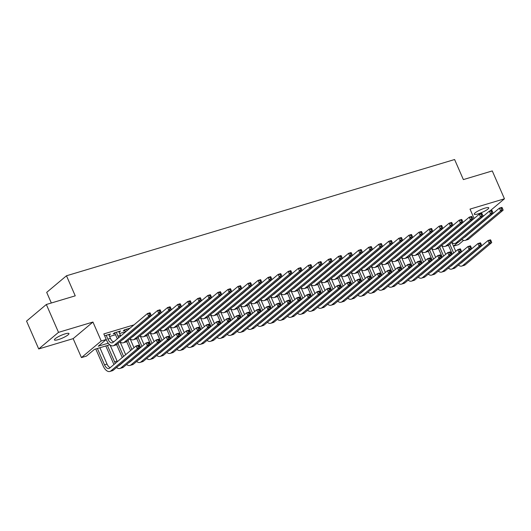 <?xml version="1.0" encoding="UTF-8"?>
<svg xmlns="http://www.w3.org/2000/svg" width="531" height="531" viewBox="0 0 531 531"><rect width="100%" height="100%" fill="white"/><g stroke="black" fill="none" stroke-linecap="round" stroke-linejoin="round"><path stroke-width="0.8" d="M58.264 339.614A7.925 1.5 156.4 0 0 65.698 336.428A7.925 1.5 156.4 0 0 68.95 333.568A7.925 1.5 156.4 0 0 65.107 333.873A7.925 1.5 156.4 0 0 57.68 337.059A7.925 1.5 156.4 0 0 54.421 339.913A7.925 1.5 156.4 0 0 58.264 339.614M478.066 213.88A7.925 1.5 156.4 0 0 485.493 210.694A7.925 1.5 156.4 0 0 488.752 207.833A7.925 1.5 156.4 0 0 484.909 208.139A7.925 1.5 156.4 0 0 477.475 211.325A7.925 1.5 156.4 0 0 474.223 214.179A7.925 1.5 156.4 0 0 478.066 213.88M109.778 344.772L94.485 349.352L86.467 356.082L81.442 357.589L101.222 340.988L106.253 339.488L98.228 346.212L108.278 343.205M73.159 338.639L92.945 322.045L58.51 332.36L46.336 304.495L26.55 321.096L38.723 348.953L73.159 338.639L81.442 357.589M51.334 302.995L46.695 292.375L66.481 275.775L454.602 159.526L463.371 179.591L492.277 170.929L504.45 198.793L470.015 209.108L474.117 218.506M482.925 215.911L484.093 215.559M463.596 240.384L458.505 244.652L453.494 246.152M58.51 332.36L38.723 348.953M489.921 210.98L504.45 198.793M109.014 335.167L110.501 334.006L104.627 335.765M119.07 332.154L120.557 330.992L114.523 332.798L113.183 333.919L114.942 333.395M130.088 328.138L124.573 329.784L123.238 330.906L124.997 330.382M140.144 325.125L139.66 325.271M150.193 322.111L149.715 322.257M160.249 319.098L159.771 319.244M170.305 316.091L169.827 316.23M180.361 313.078L179.883 313.224M190.417 310.064L189.932 310.21M200.472 307.057L199.988 307.197M210.528 304.044L210.044 304.19M220.584 301.031L220.1 301.177M230.64 298.017L230.155 298.163M240.689 295.01L240.211 295.15M250.745 291.997L250.267 292.143M260.801 288.983L260.323 289.13M270.856 285.97L270.372 286.116M280.912 282.963L280.428 283.103M290.968 279.95L290.484 280.096M301.024 276.936L300.539 277.082M311.08 273.93L310.595 274.069M321.129 270.916L320.651 271.062M331.185 267.903L330.707 268.049M341.241 264.889L340.763 265.035M351.296 261.883L350.818 262.022M361.352 258.869L360.868 259.015M371.408 255.856L370.923 256.002M381.464 252.842L380.979 252.988M391.52 249.835L391.035 249.975M401.575 246.822L401.091 246.968M411.625 243.809L411.147 243.955M421.68 240.802L421.202 240.941M431.736 237.788L431.258 237.934M441.792 234.775L441.314 234.921M451.848 231.762L451.363 231.908M465.78 225.502L465.295 225.642M455.724 228.509L455.24 228.655M445.668 231.523L445.19 231.669M435.612 234.536L435.135 234.682M425.557 237.549L425.079 237.689M415.507 240.556L415.023 240.702M405.452 243.57L404.967 243.716M395.396 246.583L394.911 246.723M385.34 249.59L384.856 249.736M375.284 252.603L374.8 252.749M365.228 255.617L364.751 255.763M355.173 258.63L354.695 258.77M345.117 261.637L344.639 261.783M335.061 264.65L334.583 264.796M325.012 267.664L324.527 267.81M314.956 270.677L314.471 270.817M304.9 273.684L304.416 273.83M294.844 276.697L294.36 276.843M284.789 279.711L284.304 279.85M274.733 282.718L274.255 282.864M264.677 285.731L264.199 285.877M254.621 288.745L254.143 288.891M244.572 291.758L244.087 291.897M234.516 294.765L234.032 294.911M224.46 297.778L223.976 297.924M214.405 300.792L213.92 300.938M204.349 303.805L203.864 303.944M194.293 306.812L193.808 306.958M184.237 309.825L183.759 309.971M174.181 312.839L173.703 312.985M164.125 315.845L163.648 315.991M154.076 318.859L153.592 319.005M144.02 321.872L143.536 322.018M133.965 324.886L103.817 333.913L106.253 339.488M109.605 336.508L115.526 334.729M119.661 333.495L125.581 331.722M461.904 228.755L461.419 228.894M92.945 322.045L101.222 340.988M473.725 229.425L474.203 229.279M46.336 304.495L75.243 295.84L66.481 275.775M453.487 246.145L457.702 242.614M113.096 341.765L114.258 341.413M123.829 338.546L124.314 338.4M133.885 335.532L134.37 335.393M143.941 332.525L144.425 332.379M153.997 329.512L154.481 329.366M164.052 326.499L164.53 326.353M174.108 323.485L174.586 323.346M184.164 320.478L184.642 320.332M194.213 317.465L194.698 317.319M204.269 314.452L204.754 314.312M214.325 311.445L214.809 311.299M224.381 308.431L224.865 308.285M234.436 305.418L234.921 305.272M244.492 302.404L244.97 302.265M254.548 299.398L255.026 299.252M264.604 296.384L265.082 296.238M274.66 293.371L275.138 293.225M284.709 290.357L285.193 290.218M294.765 287.351L295.249 287.205M304.821 284.337L305.305 284.191M314.876 281.324L315.361 281.184M324.932 278.317L325.417 278.171M334.988 275.304L335.466 275.158M345.044 272.29L345.522 272.144M355.1 269.277L355.578 269.137M365.149 266.27L365.633 266.124M375.205 263.257L375.689 263.11M385.26 260.243L385.745 260.097M395.316 257.23L395.801 257.09M405.372 254.223L405.857 254.077M415.428 251.209L415.912 251.063M425.484 248.196L425.962 248.057M435.539 245.189L436.017 245.043M445.595 242.176L446.073 242.03M455.644 239.162L456.129 239.016M128.993 328.463L129.179 328.895M118.937 331.477L119.216 332.114M108.882 334.484L109.16 335.121M464.167 237.443A6.193 3.286 -106.7 0 0 464.28 237.41A6.193 3.286 -106.7 0 0 464.937 237.052L499.405 208.139L501.921 207.389L502.226 207.867L501.218 208.165L501.709 209.28L502.711 208.982L502.226 207.867M502.711 208.982L503.136 210.176L468.674 239.083A9.292 4.932 73.3 0 1 467.685 239.627L465.169 240.377A9.292 4.932 73.3 0 1 461.791 239.435M503.136 210.176L500.62 210.926L466.158 239.839A9.292 4.932 73.3 0 1 465.169 240.377M501.709 209.28L500.62 210.926L499.405 208.139L501.218 208.165M452.339 254.196L448.416 245.222M451.941 242.601L455.757 251.329M449.757 244.107L453.673 253.075M460.775 263.13A6.193 3.286 -106.7 0 0 460.895 263.097A6.193 3.286 -106.7 0 0 461.552 262.739L487.989 240.556L490.505 239.806L490.81 240.284L489.808 240.583L490.292 241.698L491.301 241.399L490.81 240.284M491.301 241.399L491.726 242.594L465.282 264.777A9.292 4.932 73.3 0 1 464.293 265.314L461.778 266.064A9.292 4.932 73.3 0 1 458.399 265.122M491.726 242.594L489.21 243.344L462.767 265.527A9.292 4.932 73.3 0 1 461.778 266.064M490.292 241.698L489.21 243.344L487.989 240.556L489.808 240.583M454.111 240.45A6.193 3.286 -106.7 0 0 454.231 240.424A6.193 3.286 -106.7 0 0 454.888 240.065L489.35 211.152L491.865 210.402L492.171 210.88L491.162 211.179L491.653 212.294L492.655 211.995L492.171 210.88M492.655 211.995L493.08 213.183L458.618 242.096A9.292 4.932 73.3 0 1 457.629 242.634L455.113 243.39A9.292 4.932 73.3 0 1 451.735 242.448M493.08 213.183L490.564 213.94L456.102 242.846A9.292 4.932 73.3 0 1 455.113 243.39M491.653 212.294L490.564 213.94L489.35 211.152L491.162 211.179M444.055 243.463A6.193 3.286 -106.7 0 0 444.175 243.437A6.193 3.286 -106.7 0 0 444.832 243.072L479.294 214.166L481.809 213.409L482.115 213.887L481.106 214.192L481.597 215.307L482.599 215.002L482.115 213.887M482.599 215.002L483.024 216.197L448.562 245.11A9.292 4.932 73.3 0 1 447.573 245.647L445.058 246.397A9.292 4.932 73.3 0 1 441.679 245.455M483.024 216.197L480.509 216.947L446.047 245.86A9.292 4.932 73.3 0 1 445.058 246.397M481.597 215.307L480.509 216.947L479.294 214.166L481.106 214.192M434 246.477A6.193 3.286 -106.7 0 0 434.119 246.444A6.193 3.286 -106.7 0 0 434.776 246.085L469.238 217.172L471.754 216.422L472.059 216.9L471.057 217.199L471.541 218.314L472.544 218.015L472.059 216.9M472.544 218.015L472.968 219.21L438.506 248.116A9.292 4.932 73.3 0 1 437.517 248.661L435.008 249.411A9.292 4.932 73.3 0 1 431.623 248.468M472.968 219.21L470.459 219.96L435.991 248.873A9.292 4.932 73.3 0 1 435.008 249.411M471.541 218.314L470.459 219.96L469.238 217.172L471.057 217.199M423.944 249.49A6.193 3.286 -106.7 0 0 424.063 249.457A6.193 3.286 -106.7 0 0 424.72 249.099L459.182 220.186L461.698 219.436L462.003 219.914L461.001 220.212L461.485 221.327L462.494 221.029L462.003 219.914M462.494 221.029L462.913 222.217L428.451 251.13A9.292 4.932 73.3 0 1 427.462 251.667L424.953 252.424A9.292 4.932 73.3 0 1 421.568 251.482M462.913 222.217L460.404 222.974L425.935 251.886A9.292 4.932 73.3 0 1 424.953 252.424M461.485 221.327L460.404 222.974L459.182 220.186L461.001 220.212M442.283 257.21L438.36 248.236M441.885 245.614L445.701 254.342M439.701 247.121L443.617 256.088M450.719 266.144A6.193 3.286 -106.7 0 0 450.839 266.111A6.193 3.286 -106.7 0 0 451.496 265.752L477.94 243.57L480.449 242.82L480.754 243.298L479.752 243.596L480.236 244.711L481.245 244.413L480.754 243.298M481.245 244.413L481.67 245.601L455.226 267.783A9.292 4.932 73.3 0 1 454.237 268.328L451.722 269.078A9.292 4.932 73.3 0 1 448.343 268.135M481.67 245.601L479.154 246.357L452.711 268.54A9.292 4.932 73.3 0 1 451.722 269.078M480.236 244.711L479.154 246.357L477.94 243.57L479.752 243.596M432.227 260.223L428.305 251.243M431.829 248.627L435.646 257.356M429.645 250.128L433.562 259.101M440.664 269.151A6.193 3.286 -106.7 0 0 440.783 269.124A6.193 3.286 -106.7 0 0 441.44 268.766L467.884 246.583L470.393 245.826L470.705 246.304L469.696 246.61L470.181 247.725L471.189 247.419L470.705 246.304M471.189 247.419L471.614 248.614L445.17 270.797A9.292 4.932 73.3 0 1 444.181 271.334L441.673 272.091A9.292 4.932 73.3 0 1 438.287 271.149M471.614 248.614L469.099 249.371L442.655 271.547A9.292 4.932 73.3 0 1 441.673 272.091M470.181 247.725L469.099 249.371L467.884 246.583L469.696 246.61M422.172 263.23L418.249 254.256M421.773 251.634L425.59 260.369M419.59 253.141L423.506 262.115M430.608 272.164A6.193 3.286 -106.7 0 0 430.727 272.137A6.193 3.286 -106.7 0 0 431.384 271.772L457.828 249.59L460.344 248.84L460.649 249.318L459.64 249.616L460.131 250.732L461.134 250.433L460.649 249.318M461.134 250.433L461.558 251.628L435.115 273.81A9.292 4.932 73.3 0 1 434.126 274.348L431.617 275.098A9.292 4.932 73.3 0 1 428.232 274.155M461.558 251.628L459.043 252.378L432.599 274.56A9.292 4.932 73.3 0 1 431.617 275.098M460.131 250.732L459.043 252.378L457.828 249.59L459.64 249.616M412.116 266.243L408.193 257.269M411.717 254.648L415.534 263.376M409.534 256.154L413.457 265.122M420.552 275.177A6.193 3.286 -106.7 0 0 420.671 275.144A6.193 3.286 -106.7 0 0 421.329 274.786L447.772 252.603L450.288 251.853L450.593 252.331L449.584 252.63L450.076 253.745L451.078 253.446L450.593 252.331M451.078 253.446L451.503 254.641L425.059 276.817A9.292 4.932 73.3 0 1 424.077 277.361L421.561 278.111A9.292 4.932 73.3 0 1 418.176 277.169M451.503 254.641L448.987 255.391L422.543 277.574A9.292 4.932 73.3 0 1 421.561 278.111M450.076 253.745L448.987 255.391L447.772 252.603L449.584 252.63M413.888 252.497A6.193 3.286 -106.7 0 0 414.007 252.471A6.193 3.286 -106.7 0 0 414.665 252.106L449.126 223.199L451.642 222.443L451.947 222.927L450.945 223.226L451.43 224.341L452.439 224.036L451.947 222.927M452.439 224.036L452.863 225.23L418.395 254.143A9.292 4.932 73.3 0 1 417.412 254.681L414.897 255.438A9.292 4.932 73.3 0 1 411.512 254.495M452.863 225.23L450.348 225.987L415.879 254.893A9.292 4.932 73.3 0 1 414.897 255.438M451.43 224.341L450.348 225.987L449.126 223.199L450.945 223.226M402.06 269.257L398.137 260.283M401.668 257.661L405.478 266.389M399.478 259.161L403.401 268.135M410.496 278.191A6.193 3.286 -106.7 0 0 410.616 278.158A6.193 3.286 -106.7 0 0 411.273 277.799L437.717 255.617L440.232 254.86L440.538 255.345L439.529 255.643L440.02 256.758L441.022 256.453L440.538 255.345M441.022 256.453L441.447 257.648L415.003 279.83A9.292 4.932 73.3 0 1 414.021 280.368L411.505 281.125A9.292 4.932 73.3 0 1 408.12 280.182M441.447 257.648L438.931 258.405L412.494 280.587A9.292 4.932 73.3 0 1 411.505 281.125M440.02 256.758L438.931 258.405L437.717 255.617L439.529 255.643M403.832 255.511A6.193 3.286 -106.7 0 0 403.952 255.477A6.193 3.286 -106.7 0 0 404.609 255.119L439.077 226.213L441.586 225.456L441.892 225.934L440.889 226.239L441.374 227.354L442.383 227.049L441.892 225.934M442.383 227.049L442.808 228.244L408.339 257.157A9.292 4.932 73.3 0 1 407.357 257.694L404.841 258.444A9.292 4.932 73.3 0 1 401.456 257.502M442.808 228.244L440.292 228.994L405.83 257.907A9.292 4.932 73.3 0 1 404.841 258.444M441.374 227.354L440.292 228.994L439.077 226.213L440.889 226.239M392.004 272.27L388.088 263.29M391.612 260.675L395.422 269.403M389.422 262.175L393.345 271.149M400.44 281.198A6.193 3.286 -106.7 0 0 400.56 281.171A6.193 3.286 -106.7 0 0 401.217 280.813L427.661 258.63L430.176 257.874L430.482 258.351L429.479 258.657L429.964 259.772L430.966 259.467L430.482 258.351M430.966 259.467L431.391 260.661L404.947 282.844A9.292 4.932 73.3 0 1 403.965 283.381L401.449 284.138A9.292 4.932 73.3 0 1 398.064 283.196M431.391 260.661L428.882 261.411L402.438 283.594A9.292 4.932 73.3 0 1 401.449 284.138M429.964 259.772L428.882 261.411L427.661 258.63L429.479 258.657M393.776 258.524A6.193 3.286 -106.7 0 0 393.896 258.491A6.193 3.286 -106.7 0 0 394.553 258.132L429.021 229.219L431.53 228.469L431.836 228.947L430.833 229.246L431.318 230.361L432.327 230.062L431.836 228.947M432.327 230.062L432.752 231.257L398.283 260.163A9.292 4.932 73.3 0 1 397.301 260.708L394.785 261.458A9.292 4.932 73.3 0 1 391.4 260.515M432.752 231.257L430.236 232.007L395.774 260.92A9.292 4.932 73.3 0 1 394.785 261.458M431.318 230.361L430.236 232.007L429.021 229.219L430.833 229.246M381.955 275.277L378.032 266.303M381.557 263.681L385.367 272.416M379.366 265.188L383.289 274.155M390.391 284.211A6.193 3.286 -106.7 0 0 390.504 284.178A6.193 3.286 -106.7 0 0 391.161 283.82L417.605 261.637L420.121 260.887L420.426 261.365L419.424 261.664L419.908 262.779L420.917 262.48L420.426 261.365M420.917 262.48L421.335 263.675L394.898 285.857A9.292 4.932 73.3 0 1 393.909 286.395L391.393 287.145A9.292 4.932 73.3 0 1 388.015 286.202M421.335 263.675L418.826 264.425L392.382 286.607A9.292 4.932 73.3 0 1 391.393 287.145M419.908 262.779L418.826 264.425L417.605 261.637L419.424 261.664M383.727 261.537A6.193 3.286 -106.7 0 0 383.84 261.504A6.193 3.286 -106.7 0 0 384.497 261.146L418.966 232.233L421.475 231.483L421.787 231.961L420.778 232.259L421.262 233.375L422.271 233.076L421.787 231.961M422.271 233.076L422.696 234.264L388.234 263.177A9.292 4.932 73.3 0 1 387.245 263.715L384.729 264.471A9.292 4.932 73.3 0 1 381.351 263.529M422.696 234.264L420.18 235.021L385.718 263.927A9.292 4.932 73.3 0 1 384.729 264.471M421.262 233.375L420.18 235.021L418.966 232.233L420.778 232.259M371.899 278.29L367.976 269.317M371.501 266.695L375.311 275.423M369.317 268.201L373.233 277.169M380.335 287.225A6.193 3.286 -106.7 0 0 380.448 287.191A6.193 3.286 -106.7 0 0 381.112 286.833L407.549 264.65L410.065 263.9L410.37 264.378L409.368 264.677L409.852 265.792L410.861 265.493L410.37 264.378M410.861 265.493L411.286 266.681L384.842 288.864A9.292 4.932 73.3 0 1 383.853 289.408L381.338 290.158A9.292 4.932 73.3 0 1 377.959 289.216M411.286 266.681L408.77 267.438L382.327 289.621A9.292 4.932 73.3 0 1 381.338 290.158M409.852 265.792L408.77 267.438L407.549 264.65L409.368 264.677M373.671 264.544A6.193 3.286 -106.7 0 0 373.784 264.518A6.193 3.286 -106.7 0 0 374.448 264.153L408.91 235.246L411.425 234.49L411.731 234.967L410.722 235.273L411.213 236.388L412.215 236.083L411.731 234.967M412.215 236.083L412.64 237.277L378.178 266.19A9.292 4.932 73.3 0 1 377.189 266.728L374.674 267.485A9.292 4.932 73.3 0 1 371.295 266.542M412.64 237.277L410.124 238.034L375.663 266.94A9.292 4.932 73.3 0 1 374.674 267.485M411.213 236.388L410.124 238.034L408.91 235.246L410.722 235.273M361.843 281.304L357.921 272.33M361.445 269.708L365.262 278.436M359.261 271.208L363.177 280.182M370.28 290.238A6.193 3.286 -106.7 0 0 370.399 290.205A6.193 3.286 -106.7 0 0 371.056 289.846L397.5 267.664L400.009 266.907L400.314 267.385L399.312 267.69L399.797 268.805L400.805 268.5L400.314 267.385M400.805 268.5L401.23 269.695L374.786 291.877A9.292 4.932 73.3 0 1 373.797 292.415L371.282 293.172A9.292 4.932 73.3 0 1 367.903 292.229M401.23 269.695L398.715 270.452L372.271 292.634A9.292 4.932 73.3 0 1 371.282 293.172M399.797 268.805L398.715 270.452L397.5 267.664L399.312 267.69M363.616 267.558A6.193 3.286 -106.7 0 0 363.735 267.524A6.193 3.286 -106.7 0 0 364.392 267.166L398.854 238.253L401.37 237.503L401.675 237.981L400.666 238.286L401.157 239.395L402.159 239.096L401.675 237.981M402.159 239.096L402.584 240.291L368.122 269.197A9.292 4.932 73.3 0 1 367.133 269.741L364.618 270.491A9.292 4.932 73.3 0 1 361.239 269.549M402.584 240.291L400.069 241.041L365.607 269.954A9.292 4.932 73.3 0 1 364.618 270.491M401.157 239.395L400.069 241.041L398.854 238.253L400.666 238.286M351.787 284.317L347.865 275.337M351.389 272.722L355.206 281.45M349.206 274.222L353.122 283.196M360.224 293.245A6.193 3.286 -106.7 0 0 360.343 293.218A6.193 3.286 -106.7 0 0 361 292.853L387.444 270.677L389.953 269.921L390.258 270.398L389.256 270.704L389.741 271.819L390.75 271.514L390.258 270.398M390.75 271.514L391.174 272.708L364.731 294.891A9.292 4.932 73.3 0 1 363.742 295.428L361.233 296.185A9.292 4.932 73.3 0 1 357.848 295.243M391.174 272.708L388.659 273.458L362.215 295.641A9.292 4.932 73.3 0 1 361.233 296.185M389.741 271.819L388.659 273.458L387.444 270.677L389.256 270.704M353.56 270.571A6.193 3.286 -106.7 0 0 353.679 270.538A6.193 3.286 -106.7 0 0 354.336 270.179L388.798 241.266L391.314 240.516L391.619 240.994L390.61 241.293L391.101 242.408L392.104 242.109L391.619 240.994M392.104 242.109L392.528 243.304L358.067 272.211A9.292 4.932 73.3 0 1 357.078 272.755L354.569 273.505A9.292 4.932 73.3 0 1 351.183 272.562M392.528 243.304L390.013 244.054L355.551 272.967A9.292 4.932 73.3 0 1 354.569 273.505M391.101 242.408L390.013 244.054L388.798 241.266L390.61 241.293M341.732 287.324L337.809 278.35M341.333 275.728L345.15 284.457M339.15 277.235L343.066 286.202M350.168 296.258A6.193 3.286 -106.7 0 0 350.287 296.225A6.193 3.286 -106.7 0 0 350.945 295.867L377.388 273.684L379.897 272.934L380.209 273.412L379.2 273.711L379.685 274.826L380.694 274.527L380.209 273.412M380.694 274.527L381.119 275.722L354.675 297.904A9.292 4.932 73.3 0 1 353.686 298.442L351.177 299.192A9.292 4.932 73.3 0 1 347.792 298.249M381.119 275.722L378.603 276.472L352.159 298.654A9.292 4.932 73.3 0 1 351.177 299.192M379.685 274.826L378.603 276.472L377.388 273.684L379.2 273.711M343.504 273.578A6.193 3.286 -106.7 0 0 343.623 273.551A6.193 3.286 -106.7 0 0 344.28 273.193L378.742 244.28L381.258 243.53L381.563 244.008L380.561 244.306L381.046 245.422L382.048 245.123L381.563 244.008M382.048 245.123L382.473 246.311L348.011 275.224A9.292 4.932 73.3 0 1 347.022 275.762L344.513 276.518A9.292 4.932 73.3 0 1 341.128 275.576M382.473 246.311L379.964 247.068L345.495 275.974A9.292 4.932 73.3 0 1 344.513 276.518M381.046 245.422L379.964 247.068L378.742 244.28L380.561 244.306M331.676 290.338L327.753 281.364M331.278 278.742L335.094 287.47M329.094 280.249L333.017 289.216M340.112 299.272A6.193 3.286 -106.7 0 0 340.232 299.238A6.193 3.286 -106.7 0 0 340.889 298.88L367.333 276.697L369.848 275.947L370.153 276.425L369.145 276.724L369.636 277.839L370.638 277.54L370.153 276.425M370.638 277.54L371.063 278.729L344.619 300.911A9.292 4.932 73.3 0 1 343.63 301.455L341.121 302.205A9.292 4.932 73.3 0 1 337.736 301.263M371.063 278.729L368.547 279.485L342.103 301.668A9.292 4.932 73.3 0 1 341.121 302.205M369.636 277.839L368.547 279.485L367.333 276.697L369.145 276.724M333.448 276.591A6.193 3.286 -106.7 0 0 333.568 276.565A6.193 3.286 -106.7 0 0 334.225 276.2L368.687 247.293L371.202 246.537L371.508 247.015L370.505 247.32L370.99 248.435L371.999 248.13L371.508 247.015M371.999 248.13L372.417 249.324L337.955 278.237A9.292 4.932 73.3 0 1 336.966 278.775L334.457 279.525A9.292 4.932 73.3 0 1 331.072 278.583M372.417 249.324L369.908 250.074L335.439 278.987A9.292 4.932 73.3 0 1 334.457 279.525M370.99 248.435L369.908 250.074L368.687 247.293L370.505 247.32M321.62 293.351L317.697 284.37M321.222 281.755L325.038 290.484M319.038 283.255L322.961 292.229M330.056 302.285A6.193 3.286 -106.7 0 0 330.176 302.252A6.193 3.286 -106.7 0 0 330.833 301.893L357.277 279.711L359.792 278.954L360.098 279.432L359.089 279.737L359.58 280.853L360.582 280.547L360.098 279.432M360.582 280.547L361.007 281.742L334.563 303.924A9.292 4.932 73.3 0 1 333.581 304.462L331.065 305.219A9.292 4.932 73.3 0 1 327.68 304.276M361.007 281.742L358.491 282.499L332.054 304.675A9.292 4.932 73.3 0 1 331.065 305.219M359.58 280.853L358.491 282.499L357.277 279.711L359.089 279.737M323.392 279.605A6.193 3.286 -106.7 0 0 323.512 279.571A6.193 3.286 -106.7 0 0 324.169 279.213L358.631 250.3L361.146 249.55L361.452 250.028L360.449 250.327L360.934 251.442L361.943 251.143L361.452 250.028M361.943 251.143L362.368 252.338L327.899 281.244A9.292 4.932 73.3 0 1 326.917 281.788L324.401 282.538A9.292 4.932 73.3 0 1 321.016 281.596M362.368 252.338L359.852 253.088L325.384 282.001A9.292 4.932 73.3 0 1 324.401 282.538M360.934 251.442L359.852 253.088L358.631 250.3L360.449 250.327M311.564 296.358L307.648 287.384M311.173 284.762L314.983 293.497M308.982 286.269L312.905 295.243M320.001 305.292A6.193 3.286 -106.7 0 0 320.12 305.265A6.193 3.286 -106.7 0 0 320.777 304.9L347.221 282.718L349.737 281.968L350.042 282.446L349.033 282.751L349.524 283.859L350.526 283.561L350.042 282.446M350.526 283.561L350.951 284.755L324.507 306.938A9.292 4.932 73.3 0 1 323.525 307.476L321.009 308.226A9.292 4.932 73.3 0 1 317.624 307.29M350.951 284.755L348.442 285.505L321.998 307.688A9.292 4.932 73.3 0 1 321.009 308.226M349.524 283.859L348.442 285.505L347.221 282.718L349.033 282.751M313.336 282.618A6.193 3.286 -106.7 0 0 313.456 282.585A6.193 3.286 -106.7 0 0 314.113 282.226L348.582 253.314L351.091 252.564L351.396 253.041L350.394 253.34L350.878 254.455L351.887 254.157L351.396 253.041M351.887 254.157L352.312 255.345L317.843 284.258A9.292 4.932 73.3 0 1 316.861 284.795L314.345 285.552A9.292 4.932 73.3 0 1 310.96 284.609M352.312 255.345L349.796 256.101L315.334 285.014A9.292 4.932 73.3 0 1 314.345 285.552M350.878 254.455L349.796 256.101L348.582 253.314L350.394 253.34M301.508 299.371L297.592 290.397M301.117 287.775L304.927 296.504M298.926 289.282L302.849 298.249M309.945 308.305A6.193 3.286 -106.7 0 0 310.064 308.272A6.193 3.286 -106.7 0 0 310.721 307.914L337.165 285.731L339.681 284.981L339.986 285.459L338.984 285.758L339.468 286.873L340.471 286.574L339.986 285.459M340.471 286.574L340.895 287.769L314.452 309.945A9.292 4.932 73.3 0 1 313.469 310.489L310.954 311.239A9.292 4.932 73.3 0 1 307.575 310.296M340.895 287.769L338.386 288.519L311.943 310.701A9.292 4.932 73.3 0 1 310.954 311.239M339.468 286.873L338.386 288.519L337.165 285.731L338.984 285.758M303.281 285.625A6.193 3.286 -106.7 0 0 303.4 285.598A6.193 3.286 -106.7 0 0 304.057 285.233L338.526 256.327L341.035 255.57L341.347 256.055L340.338 256.354L340.822 257.469L341.831 257.163L341.347 256.055M341.831 257.163L342.256 258.358L307.788 287.271A9.292 4.932 73.3 0 1 306.805 287.809L304.29 288.565A9.292 4.932 73.3 0 1 300.911 287.623M342.256 258.358L339.74 259.115L305.279 288.021A9.292 4.932 73.3 0 1 304.29 288.565M340.822 257.469L339.74 259.115L338.526 256.327L340.338 256.354M291.459 302.385L287.536 293.411M291.061 290.789L294.871 299.517M288.871 292.289L292.793 301.263M299.896 311.319A6.193 3.286 -106.7 0 0 300.008 311.285A6.193 3.286 -106.7 0 0 300.665 310.927L327.109 288.745L329.625 287.988L329.93 288.472L328.928 288.771L329.412 289.886L330.421 289.587L329.93 288.472M330.421 289.587L330.84 290.776L304.402 312.958A9.292 4.932 73.3 0 1 303.413 313.502L300.898 314.252A9.292 4.932 73.3 0 1 297.519 313.31M330.84 290.776L328.331 291.532L301.887 313.715A9.292 4.932 73.3 0 1 300.898 314.252M329.412 289.886L328.331 291.532L327.109 288.745L328.928 288.771M293.231 288.638A6.193 3.286 -106.7 0 0 293.344 288.605A6.193 3.286 -106.7 0 0 294.001 288.247L328.47 259.34L330.986 258.584L331.291 259.062L330.282 259.367L330.773 260.482L331.775 260.177L331.291 259.062M331.775 260.177L332.2 261.371L297.738 290.284A9.292 4.932 73.3 0 1 296.749 290.822L294.234 291.572A9.292 4.932 73.3 0 1 290.855 290.63M332.2 261.371L329.685 262.122L295.223 291.034A9.292 4.932 73.3 0 1 294.234 291.572M330.773 260.482L329.685 262.122L328.47 259.34L330.282 259.367M281.403 305.398L277.481 296.417M281.005 293.802L284.815 302.531M278.821 295.302L282.738 304.276M289.84 314.325A6.193 3.286 -106.7 0 0 289.953 314.299A6.193 3.286 -106.7 0 0 290.616 313.94L317.053 291.758L319.569 291.001L319.874 291.479L318.872 291.784L319.357 292.9L320.366 292.594L319.874 291.479M320.366 292.594L320.79 293.789L294.347 315.972A9.292 4.932 73.3 0 1 293.358 316.509L290.842 317.266A9.292 4.932 73.3 0 1 287.463 316.323M320.79 293.789L318.275 294.539L291.831 316.722A9.292 4.932 73.3 0 1 290.842 317.266M319.357 292.9L318.275 294.539L317.053 291.758L318.872 291.784M283.176 291.652A6.193 3.286 -106.7 0 0 283.288 291.619A6.193 3.286 -106.7 0 0 283.952 291.26L318.414 262.347L320.93 261.597L321.235 262.075L320.226 262.374L320.717 263.489L321.72 263.19L321.235 262.075M321.72 263.19L322.144 264.385L287.683 293.291A9.292 4.932 73.3 0 1 286.694 293.835L284.178 294.586A9.292 4.932 73.3 0 1 280.799 293.643M322.144 264.385L319.629 265.135L285.167 294.048A9.292 4.932 73.3 0 1 284.178 294.586M320.717 263.489L319.629 265.135L318.414 262.347L320.226 262.374M271.348 308.405L267.425 299.431M270.949 296.809L274.766 305.544M268.766 298.316L272.682 307.283M279.784 317.339A6.193 3.286 -106.7 0 0 279.903 317.306A6.193 3.286 -106.7 0 0 280.56 316.947L307.004 294.765L309.513 294.015L309.819 294.493L308.816 294.791L309.301 295.906L310.31 295.608L309.819 294.493M310.31 295.608L310.735 296.802L284.291 318.985A9.292 4.932 73.3 0 1 283.302 319.523L280.786 320.273A9.292 4.932 73.3 0 1 277.408 319.33M310.735 296.802L308.219 297.552L281.775 319.735A9.292 4.932 73.3 0 1 280.786 320.273M309.301 295.906L308.219 297.552L307.004 294.765L308.816 294.791M273.12 294.665A6.193 3.286 -106.7 0 0 273.239 294.632A6.193 3.286 -106.7 0 0 273.896 294.274L308.358 265.361L310.874 264.611L311.179 265.088L310.17 265.387L310.662 266.502L311.664 266.204L311.179 265.088M311.664 266.204L312.089 267.392L277.627 296.305A9.292 4.932 73.3 0 1 276.638 296.842L274.122 297.599A9.292 4.932 73.3 0 1 270.744 296.656M312.089 267.392L309.573 268.148L275.111 297.055A9.292 4.932 73.3 0 1 274.122 297.599M310.662 266.502L309.573 268.148L308.358 265.361L310.17 265.387M261.292 311.418L257.369 302.444M260.894 299.823L264.71 308.551M258.71 301.329L262.626 310.296M269.728 320.352A6.193 3.286 -106.7 0 0 269.848 320.319A6.193 3.286 -106.7 0 0 270.505 319.961L296.948 297.778L299.457 297.028L299.769 297.506L298.761 297.805L299.245 298.92L300.254 298.621L299.769 297.506M300.254 298.621L300.679 299.809L274.235 321.992A9.292 4.932 73.3 0 1 273.246 322.536L270.737 323.286A9.292 4.932 73.3 0 1 267.352 322.344M300.679 299.809L298.163 300.566L271.719 322.748A9.292 4.932 73.3 0 1 270.737 323.286M299.245 298.92L298.163 300.566L296.948 297.778L298.761 297.805M263.064 297.672A6.193 3.286 -106.7 0 0 263.184 297.645A6.193 3.286 -106.7 0 0 263.841 297.28L298.303 268.374L300.818 267.617L301.123 268.095L300.121 268.401L300.606 269.516L301.608 269.21L301.123 268.095M301.608 269.21L302.033 270.405L267.571 299.318A9.292 4.932 73.3 0 1 266.582 299.856L264.073 300.612A9.292 4.932 73.3 0 1 260.688 299.67M302.033 270.405L299.524 271.162L265.055 300.068A9.292 4.932 73.3 0 1 264.073 300.612M300.606 269.516L299.524 271.162L298.303 268.374L300.121 268.401M251.236 314.432L247.313 305.458M250.838 302.836L254.654 311.564M248.654 304.336L252.57 313.31M259.672 323.366A6.193 3.286 -106.7 0 0 259.792 323.333A6.193 3.286 -106.7 0 0 260.449 322.974L286.893 300.792L289.408 300.035L289.714 300.519L288.705 300.818L289.196 301.933L290.198 301.628L289.714 300.519M290.198 301.628L290.623 302.823L264.179 325.005A9.292 4.932 73.3 0 1 263.19 325.543L260.681 326.299A9.292 4.932 73.3 0 1 257.296 325.357M290.623 302.823L288.107 303.579L261.664 325.762A9.292 4.932 73.3 0 1 260.681 326.299M289.196 301.933L288.107 303.579L286.893 300.792L288.705 300.818M253.008 300.685A6.193 3.286 -106.7 0 0 253.128 300.652A6.193 3.286 -106.7 0 0 253.785 300.294L288.247 271.387L290.762 270.631L291.068 271.109L290.065 271.414L290.55 272.522L291.552 272.224L291.068 271.109M291.552 272.224L291.977 273.419L257.515 302.325A9.292 4.932 73.3 0 1 256.526 302.869L254.017 303.619A9.292 4.932 73.3 0 1 250.632 302.677M291.977 273.419L289.468 274.169L254.999 303.082A9.292 4.932 73.3 0 1 254.017 303.619M290.55 272.522L289.468 274.169L288.247 271.387L290.065 271.414M241.18 317.445L237.257 308.465M240.782 305.849L244.599 314.578M238.598 307.349L242.521 316.323M249.616 326.373A6.193 3.286 -106.7 0 0 249.736 326.346A6.193 3.286 -106.7 0 0 250.393 325.981L276.837 303.805L279.352 303.048L279.658 303.526L278.649 303.832L279.14 304.947L280.142 304.641L279.658 303.526M280.142 304.641L280.567 305.836L254.123 328.019A9.292 4.932 73.3 0 1 253.134 328.556L250.625 329.313A9.292 4.932 73.3 0 1 247.24 328.37M280.567 305.836L278.052 306.586L251.608 328.769A9.292 4.932 73.3 0 1 250.625 329.313M279.14 304.947L278.052 306.586L276.837 303.805L278.649 303.832M242.952 303.699A6.193 3.286 -106.7 0 0 243.072 303.666A6.193 3.286 -106.7 0 0 243.729 303.307L278.191 274.394L280.707 273.644L281.012 274.122L280.01 274.421L280.494 275.536L281.503 275.237L281.012 274.122M281.503 275.237L281.921 276.432L247.459 305.338A9.292 4.932 73.3 0 1 246.47 305.883L243.961 306.633A9.292 4.932 73.3 0 1 240.576 305.69M281.921 276.432L279.412 277.182L244.944 306.095A9.292 4.932 73.3 0 1 243.961 306.633M280.494 275.536L279.412 277.182L278.191 274.394L280.01 274.421M231.124 320.452L227.202 311.478M230.726 308.856L234.543 317.584M228.542 310.363L232.465 319.33M239.561 329.386A6.193 3.286 -106.7 0 0 239.68 329.353A6.193 3.286 -106.7 0 0 240.337 328.994L266.781 306.812L269.297 306.062L269.602 306.54L268.593 306.838L269.084 307.953L270.087 307.655L269.602 306.54M270.087 307.655L270.511 308.85L244.068 331.032A9.292 4.932 73.3 0 1 243.085 331.57L240.57 332.32A9.292 4.932 73.3 0 1 237.184 331.377M270.511 308.85L267.996 309.6L241.559 331.782A9.292 4.932 73.3 0 1 240.57 332.32M269.084 307.953L267.996 309.6L266.781 306.812L268.593 306.838M232.897 306.706A6.193 3.286 -106.7 0 0 233.016 306.679A6.193 3.286 -106.7 0 0 233.673 306.321L268.135 277.408L270.651 276.658L270.956 277.136L269.954 277.434L270.438 278.549L271.447 278.251L270.956 277.136M271.447 278.251L271.872 279.439L237.403 308.352A9.292 4.932 73.3 0 1 236.421 308.889L233.905 309.646A9.292 4.932 73.3 0 1 230.52 308.703M271.872 279.439L269.356 280.195L234.894 309.102A9.292 4.932 73.3 0 1 233.905 309.646M270.438 278.549L269.356 280.195L268.135 277.408L269.954 277.434M221.069 323.465L217.152 314.491M220.677 311.87L224.487 320.598M218.487 313.376L222.409 322.344M229.505 332.399A6.193 3.286 -106.7 0 0 229.624 332.366A6.193 3.286 -106.7 0 0 230.281 332.008L256.725 309.825L259.241 309.075L259.546 309.553L258.544 309.852L259.028 310.967L260.031 310.668L259.546 309.553M260.031 310.668L260.455 311.856L234.012 334.039A9.292 4.932 73.3 0 1 233.029 334.583L230.514 335.333A9.292 4.932 73.3 0 1 227.129 334.391M260.455 311.856L257.947 312.613L231.503 334.795A9.292 4.932 73.3 0 1 230.514 335.333M259.028 310.967L257.947 312.613L256.725 309.825L258.544 309.852M222.841 309.719A6.193 3.286 -106.7 0 0 222.96 309.692A6.193 3.286 -106.7 0 0 223.617 309.327L258.086 280.421L260.595 279.664L260.9 280.142L259.898 280.448L260.382 281.563L261.391 281.257L260.9 280.142M261.391 281.257L261.816 282.452L227.348 311.365A9.292 4.932 73.3 0 1 226.365 311.903L223.85 312.653A9.292 4.932 73.3 0 1 220.465 311.71M261.816 282.452L259.301 283.202L224.839 312.115A9.292 4.932 73.3 0 1 223.85 312.653M260.382 281.563L259.301 283.202L258.086 280.421L259.898 280.448M211.013 326.479L207.097 317.498M210.621 314.883L214.431 323.611M208.431 316.383L212.354 325.357M219.456 335.413A6.193 3.286 -106.7 0 0 219.569 335.38A6.193 3.286 -106.7 0 0 220.226 335.021L246.669 312.839L249.185 312.082L249.49 312.56L248.488 312.865L248.973 313.98L249.975 313.675L249.49 312.56M249.975 313.675L250.4 314.87L223.956 337.052A9.292 4.932 73.3 0 1 222.974 337.59L220.458 338.347A9.292 4.932 73.3 0 1 217.079 337.404M250.4 314.87L247.891 315.626L221.447 337.802A9.292 4.932 73.3 0 1 220.458 338.347M248.973 313.98L247.891 315.626L246.669 312.839L248.488 312.865M212.792 312.732A6.193 3.286 -106.7 0 0 212.904 312.699A6.193 3.286 -106.7 0 0 213.562 312.341L248.03 283.428L250.539 282.678L250.851 283.156L249.842 283.454L250.327 284.57L251.336 284.271L250.851 283.156M251.336 284.271L251.76 285.466L217.292 314.372A9.292 4.932 73.3 0 1 216.309 314.916L213.794 315.666A9.292 4.932 73.3 0 1 210.415 314.724M251.76 285.466L249.245 286.216L214.783 315.129A9.292 4.932 73.3 0 1 213.794 315.666M250.327 284.57L249.245 286.216L248.03 283.428L249.842 283.454M202.736 315.746A6.193 3.286 -106.7 0 0 202.849 315.713A6.193 3.286 -106.7 0 0 203.506 315.354L237.974 286.441L240.49 285.691L240.795 286.169L239.786 286.468L240.277 287.583L241.28 287.284L240.795 286.169M241.28 287.284L241.705 288.472L207.243 317.385A9.292 4.932 73.3 0 1 206.254 317.923L203.738 318.68A9.292 4.932 73.3 0 1 200.36 317.737M241.705 288.472L239.189 289.229L204.727 318.142A9.292 4.932 73.3 0 1 203.738 318.68M240.277 287.583L239.189 289.229L237.974 286.441L239.786 286.468M192.68 318.753A6.193 3.286 -106.7 0 0 192.799 318.726A6.193 3.286 -106.7 0 0 193.457 318.361L227.918 289.455L230.434 288.698L230.739 289.183L229.731 289.481L230.222 290.596L231.224 290.291L230.739 289.183M231.224 290.291L231.649 291.486L197.187 320.399A9.292 4.932 73.3 0 1 196.198 320.936L193.682 321.693A9.292 4.932 73.3 0 1 190.304 320.751M231.649 291.486L229.133 292.242L194.671 321.149A9.292 4.932 73.3 0 1 193.682 321.693M230.222 290.596L229.133 292.242L227.918 289.455L229.731 289.481M200.964 329.485L197.041 320.512M200.565 317.89L204.375 326.625M198.382 319.396L202.298 328.37M209.4 338.42A6.193 3.286 -106.7 0 0 209.513 338.393A6.193 3.286 -106.7 0 0 210.17 338.028L236.614 315.845L239.129 315.095L239.435 315.573L238.432 315.879L238.917 316.987L239.926 316.688L239.435 315.573M239.926 316.688L240.344 317.883L213.907 340.066A9.292 4.932 73.3 0 1 212.918 340.603L210.402 341.353A9.292 4.932 73.3 0 1 207.024 340.417M240.344 317.883L237.835 318.633L211.391 340.816A9.292 4.932 73.3 0 1 210.402 341.353M238.917 316.987L237.835 318.633L236.614 315.845L238.432 315.879M190.908 332.499L186.985 323.525M190.51 320.903L194.326 329.632M188.326 322.41L192.242 331.377M199.344 341.433A6.193 3.286 -106.7 0 0 199.464 341.4A6.193 3.286 -106.7 0 0 200.121 341.041L226.558 318.859L229.073 318.109L229.379 318.587L228.376 318.885L228.861 320.001L229.87 319.702L229.379 318.587M229.87 319.702L230.295 320.897L203.851 343.072A9.292 4.932 73.3 0 1 202.862 343.617L200.346 344.367A9.292 4.932 73.3 0 1 196.968 343.424M230.295 320.897L227.779 321.647L201.335 343.829A9.292 4.932 73.3 0 1 200.346 344.367M228.861 320.001L227.779 321.647L226.558 318.859L228.376 318.885M180.852 335.512L176.929 326.538M180.454 323.917L184.27 332.645M178.27 325.417L182.186 334.391M189.288 344.446A6.193 3.286 -106.7 0 0 189.408 344.413A6.193 3.286 -106.7 0 0 190.065 344.055L216.509 321.872L219.018 321.116L219.323 321.6L218.321 321.899L218.805 323.014L219.814 322.715L219.323 321.6M219.814 322.715L220.239 323.903L193.795 346.086A9.292 4.932 73.3 0 1 192.806 346.63L190.29 347.38A9.292 4.932 73.3 0 1 186.912 346.438M220.239 323.903L217.723 324.66L191.279 346.843A9.292 4.932 73.3 0 1 190.29 347.38M218.805 323.014L217.723 324.66L216.509 321.872L218.321 321.899M182.624 321.766A6.193 3.286 -106.7 0 0 182.744 321.733A6.193 3.286 -106.7 0 0 183.401 321.374L217.863 292.468L220.378 291.711L220.684 292.189L219.675 292.495L220.166 293.61L221.168 293.304L220.684 292.189M221.168 293.304L221.593 294.499L187.131 323.412A9.292 4.932 73.3 0 1 186.142 323.95L183.626 324.7A9.292 4.932 73.3 0 1 180.248 323.757M221.593 294.499L219.077 295.249L184.615 324.162A9.292 4.932 73.3 0 1 183.626 324.7M220.166 293.61L219.077 295.249L217.863 292.468L219.675 292.495M170.796 338.526L166.873 329.545M170.398 326.93L174.214 335.658M168.214 328.43L172.13 337.404M179.232 347.453A6.193 3.286 -106.7 0 0 179.352 347.427A6.193 3.286 -106.7 0 0 180.009 347.068L206.453 324.886L208.962 324.129L209.274 324.607L208.265 324.912L208.749 326.027L209.758 325.722L209.274 324.607M209.758 325.722L210.183 326.917L183.739 349.099A9.292 4.932 73.3 0 1 182.75 349.637L180.241 350.394A9.292 4.932 73.3 0 1 176.856 349.451M210.183 326.917L207.667 327.667L181.224 349.849A9.292 4.932 73.3 0 1 180.241 350.394M208.749 326.027L207.667 327.667L206.453 324.886L208.265 324.912M172.568 324.78A6.193 3.286 -106.7 0 0 172.688 324.746A6.193 3.286 -106.7 0 0 173.345 324.388L207.807 295.475L210.322 294.725L210.628 295.203L209.626 295.501L210.11 296.617L211.112 296.318L210.628 295.203M211.112 296.318L211.537 297.513L177.075 326.419A9.292 4.932 73.3 0 1 176.086 326.963L173.577 327.713A9.292 4.932 73.3 0 1 170.192 326.771M211.537 297.513L209.028 298.263L174.56 327.176A9.292 4.932 73.3 0 1 173.577 327.713M210.11 296.617L209.028 298.263L207.807 295.475L209.626 295.501M160.74 341.533L156.818 332.559M160.342 329.937L164.159 338.672M158.158 331.444L162.074 340.411M169.177 350.467A6.193 3.286 -106.7 0 0 169.296 350.44A6.193 3.286 -106.7 0 0 169.953 350.075L196.397 327.892L198.913 327.142L199.218 327.62L198.209 327.919L198.7 329.034L199.702 328.735L199.218 327.62M199.702 328.735L200.127 329.93L173.683 352.113A9.292 4.932 73.3 0 1 172.694 352.65L170.185 353.4A9.292 4.932 73.3 0 1 166.8 352.458M200.127 329.93L197.612 330.68L171.168 352.863A9.292 4.932 73.3 0 1 170.185 353.4M198.7 329.034L197.612 330.68L196.397 327.892L198.209 327.919M162.513 327.793A6.193 3.286 -106.7 0 0 162.632 327.76A6.193 3.286 -106.7 0 0 163.289 327.401L197.751 298.488L200.267 297.738L200.572 298.216L199.57 298.515L200.054 299.63L201.063 299.331L200.572 298.216M201.063 299.331L201.481 300.519L167.019 329.432A9.292 4.932 73.3 0 1 166.03 329.97L163.521 330.727A9.292 4.932 73.3 0 1 160.136 329.784M201.481 300.519L198.972 301.276L164.504 330.182A9.292 4.932 73.3 0 1 163.521 330.727M200.054 299.63L198.972 301.276L197.751 298.488L199.57 298.515M150.685 344.546L146.762 335.572M150.286 332.95L154.103 341.679M148.103 334.457L152.025 343.424M159.121 353.48A6.193 3.286 -106.7 0 0 159.24 353.447A6.193 3.286 -106.7 0 0 159.897 353.088L186.341 330.906L188.857 330.156L189.162 330.634L188.153 330.932L188.644 332.048L189.647 331.749L189.162 330.634M189.647 331.749L190.071 332.937L163.628 355.12A9.292 4.932 73.3 0 1 162.645 355.664L160.13 356.414A9.292 4.932 73.3 0 1 156.745 355.471M190.071 332.937L187.556 333.694L161.112 355.876A9.292 4.932 73.3 0 1 160.13 356.414M188.644 332.048L187.556 333.694L186.341 330.906L188.153 330.932M152.457 330.8A6.193 3.286 -106.7 0 0 152.576 330.773A6.193 3.286 -106.7 0 0 153.233 330.408L187.695 301.502L190.211 300.745L190.516 301.223L189.514 301.528L189.998 302.643L191.007 302.338L190.516 301.223M191.007 302.338L191.432 303.533L156.964 332.446A9.292 4.932 73.3 0 1 155.981 332.983L153.466 333.74A9.292 4.932 73.3 0 1 150.081 332.798M191.432 303.533L188.917 304.29L154.448 333.196A9.292 4.932 73.3 0 1 153.466 333.74M189.998 302.643L188.917 304.29L187.695 301.502L189.514 301.528M140.629 347.559L136.706 338.586M140.237 335.964L144.047 344.692M138.047 337.464L141.969 346.438M149.065 356.493A6.193 3.286 -106.7 0 0 149.184 356.46A6.193 3.286 -106.7 0 0 149.842 356.102L176.285 333.919L178.801 333.163L179.106 333.647L178.097 333.946L178.589 335.061L179.591 334.756L179.106 333.647M179.591 334.756L180.016 335.95L153.572 358.133A9.292 4.932 73.3 0 1 152.589 358.671L150.074 359.427A9.292 4.932 73.3 0 1 146.689 358.485M180.016 335.95L177.5 336.707L151.063 358.89A9.292 4.932 73.3 0 1 150.074 359.427M178.589 335.061L177.5 336.707L176.285 333.919L178.097 333.946M142.401 333.813A6.193 3.286 -106.7 0 0 142.52 333.78A6.193 3.286 -106.7 0 0 143.178 333.422L177.646 304.515L180.155 303.759L180.46 304.236L179.458 304.542L179.943 305.65L180.952 305.352L180.46 304.236M180.952 305.352L181.376 306.546L146.908 335.453A9.292 4.932 73.3 0 1 145.925 335.997L143.41 336.747A9.292 4.932 73.3 0 1 140.025 335.804M181.376 306.546L178.861 307.296L144.399 336.209A9.292 4.932 73.3 0 1 143.41 336.747M179.943 305.65L178.861 307.296L177.646 304.515L179.458 304.542M130.573 350.573L126.657 341.592M130.181 338.977L133.991 347.705M127.991 340.477L131.914 349.451M139.009 359.5A6.193 3.286 -106.7 0 0 139.129 359.474A6.193 3.286 -106.7 0 0 139.786 359.109L166.23 336.933L168.745 336.176L169.05 336.654L168.048 336.959L168.533 338.074L169.535 337.769L169.05 336.654M169.535 337.769L169.96 338.964L143.516 361.146A9.292 4.932 73.3 0 1 142.534 361.684L140.018 362.441A9.292 4.932 73.3 0 1 136.633 361.498M169.96 338.964L167.451 339.714L141.007 361.896A9.292 4.932 73.3 0 1 140.018 362.441M168.533 338.074L167.451 339.714L166.23 336.933L168.048 336.959M126.338 329.26L126.982 330.74M128.847 328.503L129.06 328.994M125.648 331.862L124.719 329.744M132.345 336.827A6.193 3.286 -106.7 0 0 132.465 336.793A6.193 3.286 -106.7 0 0 133.122 336.435L167.59 307.522L170.099 306.772L170.405 307.25L169.402 307.549L169.887 308.664L170.896 308.365L170.405 307.25M170.896 308.365L171.321 309.56L136.852 338.466A9.292 4.932 73.3 0 1 135.87 339.01L133.354 339.76A9.292 4.932 73.3 0 1 129.969 338.818M171.321 309.56L168.805 310.31L134.343 339.223A9.292 4.932 73.3 0 1 133.354 339.76M169.887 308.664L168.805 310.31L167.59 307.522L169.402 307.549M122.256 357.549L116.601 344.606M120.125 341.984L125.674 354.681M117.935 343.491L123.59 356.427M128.96 362.514A6.193 3.286 -106.7 0 0 129.073 362.481A6.193 3.286 -106.7 0 0 129.73 362.122L156.174 339.94L158.689 339.19L158.995 339.667L157.992 339.966L158.477 341.081L159.486 340.783L158.995 339.667M159.486 340.783L159.904 341.977L133.467 364.16A9.292 4.932 73.3 0 1 132.478 364.697L129.962 365.447A9.292 4.932 73.3 0 1 126.584 364.505M159.904 341.977L157.395 342.727L130.951 364.91A9.292 4.932 73.3 0 1 129.962 365.447M158.477 341.081L157.395 342.727L156.174 339.94L157.992 339.966M116.282 332.273L117.962 336.116A6.193 3.286 -106.7 0 0 118.771 337.623M118.791 331.517L120.477 335.366A6.193 3.286 -106.7 0 0 120.756 335.964M117.397 338.778A9.292 4.932 73.3 0 1 116.621 337.238L114.663 332.758M122.296 339.833A6.193 3.286 -106.7 0 0 122.409 339.807A6.193 3.286 -106.7 0 0 123.066 339.448L157.534 310.535L160.043 309.785L160.355 310.263L159.346 310.562L159.831 311.677L160.84 311.378L160.355 310.263M160.84 311.378L161.265 312.567L126.803 341.479A9.292 4.932 73.3 0 1 125.814 342.017L123.298 342.774A9.292 4.932 73.3 0 1 119.92 341.831M161.265 312.567L158.749 313.323L124.287 342.229A9.292 4.932 73.3 0 1 123.298 342.774M159.831 311.677L158.749 313.323L157.534 310.535L159.346 310.562M114.006 364.465A9.292 4.932 73.3 0 1 113.229 362.925L105.822 345.96M110.07 344.997L117.085 361.053A6.193 3.286 -106.7 0 0 117.364 361.651M107.435 345.475L114.57 361.803A6.193 3.286 -106.7 0 0 115.386 363.317M118.904 365.527A6.193 3.286 -106.7 0 0 119.017 365.494A6.193 3.286 -106.7 0 0 119.681 365.136L146.118 342.953L148.634 342.203L148.939 342.681L147.937 342.98L148.421 344.095L149.43 343.796L148.939 342.681M149.43 343.796L149.855 344.984L123.411 367.167A9.292 4.932 73.3 0 1 122.422 367.711L119.906 368.461A9.292 4.932 73.3 0 1 116.528 367.518M149.855 344.984L147.339 345.741L120.895 367.923A9.292 4.932 73.3 0 1 119.906 368.461M148.421 344.095L147.339 345.741L146.118 342.953L147.937 342.98M106.227 335.28L107.906 339.13A6.193 3.286 -106.7 0 0 112.353 342.82A6.193 3.286 -106.7 0 0 113.017 342.455L147.479 313.549L149.994 312.792L150.3 313.27L149.291 313.575L149.782 314.691L150.784 314.385L150.3 313.27M108.742 334.53L110.421 338.373A6.193 3.286 -106.7 0 0 113.574 341.991M150.784 314.385L151.209 315.58L148.693 316.33L114.231 345.243A9.292 4.932 73.3 0 1 113.242 345.781A9.292 4.932 73.3 0 1 106.565 340.252L106.24 339.495M151.209 315.58L116.747 344.493A9.292 4.932 73.3 0 1 115.758 345.031L113.242 345.781M149.782 314.691L148.693 316.33L147.479 313.549L149.291 313.575M139.374 346.803L138.883 345.688L137.881 345.993L138.365 347.108L139.374 346.803L139.799 347.997L137.283 348.754L110.84 370.93A9.292 4.932 73.3 0 1 109.851 371.474A9.292 4.932 73.3 0 1 103.18 365.939L95.766 348.973M99.894 347.732L107.03 364.067A6.193 3.286 -106.7 0 0 110.182 367.678M97.379 348.489L104.514 364.817A6.193 3.286 -106.7 0 0 108.968 368.507A6.193 3.286 -106.7 0 0 109.625 368.149L136.069 345.966L138.578 345.21L138.883 345.688M139.799 347.997L113.355 370.18A9.292 4.932 73.3 0 1 112.366 370.718L109.851 371.474M138.365 347.108L137.283 348.754L136.069 345.966L137.881 345.993M468.674 239.083L466.158 239.839M465.282 264.777L462.767 265.527M458.618 242.096L456.102 242.846M448.562 245.11L446.047 245.86M438.506 248.116L435.991 248.873M428.451 251.13L425.935 251.886M455.226 267.783L452.711 268.54M445.17 270.797L442.655 271.547M435.115 273.81L432.599 274.56M425.059 276.817L422.543 277.574M418.395 254.143L415.879 254.893M415.003 279.83L412.494 280.587M408.339 257.157L405.83 257.907M404.947 282.844L402.438 283.594M398.283 260.163L395.774 260.92M394.898 285.857L392.382 286.607M388.234 263.177L385.718 263.927M384.842 288.864L382.327 289.621M378.178 266.19L375.663 266.94M374.786 291.877L372.271 292.634M368.122 269.197L365.607 269.954M364.731 294.891L362.215 295.641M358.067 272.211L355.551 272.967M354.675 297.904L352.159 298.654M348.011 275.224L345.495 275.974M344.619 300.911L342.103 301.668M337.955 278.237L335.439 278.987M334.563 303.924L332.054 304.675M327.899 281.244L325.384 282.001M324.507 306.938L321.998 307.688M317.843 284.258L315.334 285.014M314.452 309.945L311.943 310.701M307.788 287.271L305.279 288.021M304.402 312.958L301.887 313.715M297.738 290.284L295.223 291.034M294.347 315.972L291.831 316.722M287.683 293.291L285.167 294.048M284.291 318.985L281.775 319.735M277.627 296.305L275.111 297.055M274.235 321.992L271.719 322.748M267.571 299.318L265.055 300.068M264.179 325.005L261.664 325.762M257.515 302.325L254.999 303.082M254.123 328.019L251.608 328.769M247.459 305.338L244.944 306.095M244.068 331.032L241.559 331.782M237.403 308.352L234.894 309.102M234.012 334.039L231.503 334.795M227.348 311.365L224.839 312.115M223.956 337.052L221.447 337.802M217.292 314.372L214.783 315.129M207.243 317.385L204.727 318.142M197.187 320.399L194.671 321.149M213.907 340.066L211.391 340.816M203.851 343.072L201.335 343.829M193.795 346.086L191.279 346.843M187.131 323.412L184.615 324.162M183.739 349.099L181.224 349.849M177.075 326.419L174.56 327.176M173.683 352.113L171.168 352.863M167.019 329.432L164.504 330.182M163.628 355.12L161.112 355.876M156.964 332.446L154.448 333.196M153.572 358.133L151.063 358.89M146.908 335.453L144.399 336.209M143.516 361.146L141.007 361.896M136.852 338.466L134.343 339.223M133.467 364.16L130.951 364.91M120.477 335.366L117.962 336.116M126.803 341.479L124.287 342.229M117.085 361.053L114.57 361.803M123.411 367.167L120.895 367.923M110.421 338.373L107.906 339.13M116.747 344.493L114.231 345.243M107.03 364.067L104.514 364.817M113.355 370.18L110.84 370.93"/></g></svg>

